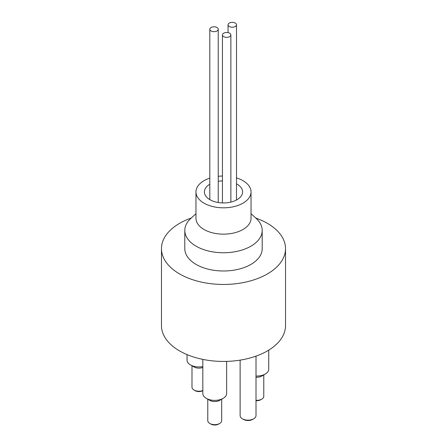 <?xml version="1.0" encoding="UTF-8"?>
<svg xmlns="http://www.w3.org/2000/svg" width="447" height="447" viewBox="0 0 447 447"><rect width="100%" height="100%" fill="white"/><g stroke="black" fill="none" stroke-linecap="round" stroke-linejoin="round"><path stroke-width="0.67" d="M223.673 36.637A4.219 2.436 180 0 1 222.438 34.916A4.219 2.436 180 0 1 226.657 32.48A4.219 2.436 180 0 1 230.875 34.916A4.219 2.436 180 0 1 228.272 37.162A4.219 2.436 180 0 1 223.673 36.637M211.045 30.966A4.219 2.436 180 0 1 209.811 29.239A4.219 2.436 180 0 1 214.024 26.809A4.219 2.436 180 0 1 218.242 29.239A4.219 2.436 180 0 1 215.638 31.491A4.219 2.436 180 0 1 211.045 30.966M229.289 26.507A4.219 2.436 180 0 1 228.054 24.786A4.219 2.436 180 0 1 232.272 22.35A4.219 2.436 180 0 1 236.491 24.786A4.219 2.436 180 0 1 233.887 27.032A4.219 2.436 180 0 1 229.289 26.507M236.491 183.829A19.104 11.03 180 0 1 242.604 191.919A19.104 11.03 180 0 1 230.808 202.111A19.104 11.03 180 0 1 209.989 199.72A19.104 11.03 180 0 1 204.396 191.919A19.104 11.03 180 0 1 209.811 184.225M218.242 181.314A19.104 11.03 180 0 1 222.438 180.906M236.491 177.9A27.541 15.902 180 0 1 242.972 180.677A27.541 15.902 180 0 1 251.041 191.919A27.541 15.902 180 0 1 234.038 206.609A27.541 15.902 180 0 1 204.028 203.161A27.541 15.902 180 0 1 195.959 191.919A27.541 15.902 180 0 1 209.811 178.124M218.242 176.308A27.541 15.902 180 0 1 222.438 176.029M251.041 191.919L251.041 218.253A27.541 15.902 180 0 1 234.038 232.943A27.541 15.902 180 0 1 204.028 229.501A27.541 15.902 180 0 1 195.959 218.253L195.959 191.919M202.821 390.538A6.945 4.012 180 0 1 194.026 390.047L195.076 390.656A5.459 3.151 0 0 0 202.798 390.656L202.821 390.644M194.026 390.047A6.945 4.012 180 0 1 191.992 387.214L191.992 365.78M202.821 366.568A11.907 6.878 180 0 1 190.517 364.931L194.026 366.953A6.945 4.012 0 0 0 202.821 367.445M209.816 423.477L210.867 424.086A5.459 3.151 0 0 0 218.589 424.086L219.639 423.477A6.945 4.012 180 0 1 209.816 423.477A6.945 4.012 180 0 1 207.782 420.638L207.782 399.205M221.673 399.205L221.673 420.638A6.945 4.012 180 0 1 219.639 423.477M206.307 398.355L209.816 400.378A6.945 4.012 0 0 0 219.639 400.378L223.148 398.355A11.907 6.878 180 0 1 206.307 398.355A11.907 6.878 180 0 1 202.821 393.494L202.821 359.388M256.002 400.657A5.459 3.151 0 0 0 260.696 399.774L261.746 399.165A6.945 4.012 180 0 1 256.002 400.311M263.78 374.893L263.78 396.327A6.945 4.012 180 0 1 261.746 399.165M256.002 377.218A6.945 4.012 0 0 0 261.746 376.072L265.255 374.044A11.907 6.878 180 0 1 256.002 376.039M190.517 364.931A11.907 6.878 180 0 1 187.03 360.064L187.03 354.594M268.742 350.124L268.742 369.183A11.907 6.878 180 0 1 265.255 374.044M226.635 361.394L226.635 393.494A11.907 6.878 180 0 1 223.148 398.355M242.447 418.817L243.503 419.426A6.454 3.727 0 0 0 252.622 419.426L253.678 418.817A7.94 4.582 180 0 1 242.447 418.817A7.94 4.582 180 0 1 240.123 415.576L240.123 360.131M256.002 356.13L256.002 415.576A7.94 4.582 180 0 1 253.678 418.817M251.041 213.694L256.315 218.561A38.705 22.344 180 0 1 262.205 230.412A38.705 22.344 180 0 1 238.312 251.058A38.705 22.344 180 0 1 196.132 246.213A38.705 22.344 180 0 1 184.795 230.412A38.705 22.344 180 0 1 190.685 218.561L195.959 213.694M262.205 230.412L262.205 248.644A38.705 22.344 180 0 1 238.312 269.29A38.705 22.344 180 0 1 196.132 264.445A38.705 22.344 180 0 1 184.795 248.644L184.795 230.412M255.773 218.063A62.027 35.81 180 0 1 285.527 248.644A62.027 35.81 180 0 1 247.236 281.727A62.027 35.81 180 0 1 179.638 273.966A62.027 35.81 180 0 1 161.473 248.644A62.027 35.81 180 0 1 191.227 218.063M285.527 248.644L285.527 325.628A62.027 35.81 180 0 1 247.236 358.712A62.027 35.81 180 0 1 179.638 350.951A62.027 35.81 180 0 1 161.473 325.628L161.473 248.644M230.875 202.094L230.875 34.916M222.438 202.932L222.438 34.916M218.242 202.525L218.242 29.239M209.811 199.613L209.811 29.239M236.491 200.005L236.491 24.786M228.054 32.614L228.054 24.786"/></g></svg>
